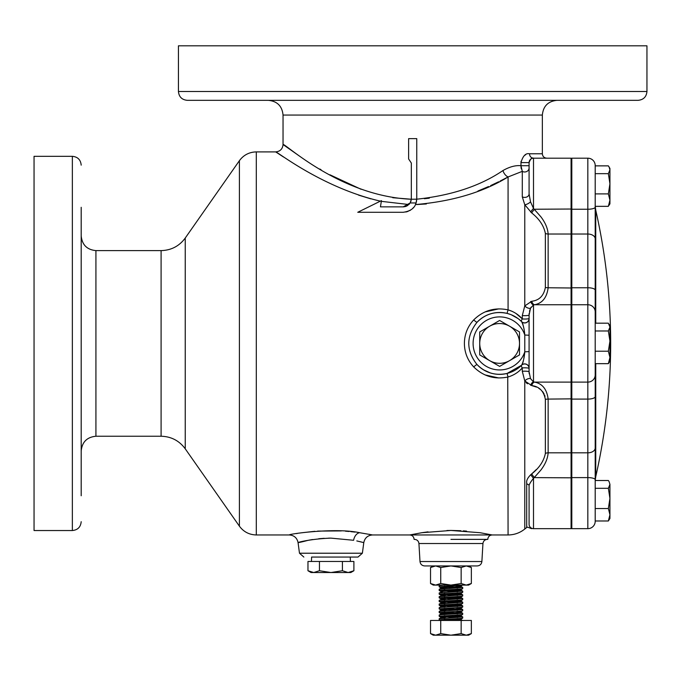 <?xml version="1.0" encoding="UTF-8"?>
<svg xmlns="http://www.w3.org/2000/svg" width="681" height="681" viewBox="0 0 681 681"><rect width="100%" height="100%" fill="white"/><g stroke="black" fill="none" stroke-linecap="round" stroke-linejoin="round"><path stroke-width="1.02" d="M529.477 311.328L530.525 308.204L529.086 315.014L529.086 318.461L529.086 315.014A4.418 0.655 0 0 1 524.668 315.669A4.418 0.655 0 0 1 522.293 315.567L524.77 305.914L531.733 301.257C539.233 300.381 543.778 295.775 545.362 287.433L545.362 233.379C543.804 225.709 539.258 218.907 531.733 212.974L524.77 204.743L522.293 196.86L522.293 171.348L508.077 176.958C483.169 192.238 452.286 201.44 415.436 204.564L416.159 202.717M416.091 202.947L410.141 202.964L403.195 206.862L380.458 206.862L381.428 200.631L357.755 212.285L403.195 212.285C410.371 211.28 414.669 208.173 416.091 202.947L416.763 198.724L416.763 138.635L408.626 138.635L408.626 158.979L411.333 163.048L411.315 199.244L416.755 199.192C451.571 195.473 480.309 185.93 502.953 170.548C509.558 166.794 515.568 165.177 520.974 165.704L529.086 165.704L529.086 193.949A4.418 3.456 0 0 1 524.668 197.405A4.418 3.456 0 0 1 522.293 196.86M532.738 158.256L533.504 158.188A4.418 4.418 0 0 0 529.086 162.606L529.086 167.926A4.418 4.06 0 0 1 522.293 171.348L520.974 165.704L521.042 167.364M529.188 373.741L529.086 371.835A4.418 0.655 0 0 0 524.668 371.179A4.418 0.655 0 0 0 522.293 371.281L522.293 367.902C518.564 372.218 513.823 375.248 508.077 376.985C494.772 379.743 483.289 376.372 473.644 366.863C467.575 360.266 464.493 352.452 464.391 343.428C464.476 334.448 467.558 326.633 473.644 319.985C483.263 310.485 494.747 307.114 508.077 309.864C513.814 311.6 518.556 314.631 522.293 318.946A4.418 1.49 -44.9 0 0 521.535 321.577L521.535 321.577A4.418 4.418 0 0 0 529.086 318.461L529.086 368.387A4.418 0.579 0 0 0 524.668 367.817A4.418 0.579 0 0 0 522.293 367.902A4.418 1.49 44.9 0 1 521.535 365.271L521.629 365.169A30.943 30.943 0 0 1 476.887 364.412C485.264 372.89 495.308 375.912 507.022 373.469L521.535 365.271A30.943 30.943 0 0 0 521.629 365.169C523.331 361.807 524.379 357.363 524.779 351.83L524.779 335.018C524.379 329.493 523.331 325.041 521.629 321.679A30.943 30.943 0 0 0 476.887 322.436A30.943 30.943 0 0 1 521.629 321.679A4.418 4.333 135.3 0 0 529.086 319.244M533.495 528.66L533.504 528.66C531.342 528.66 531.342 528.66 533.504 528.66C531.342 528.66 531.342 528.66 533.504 528.66C531.342 528.66 531.342 528.66 533.504 528.66A4.418 4.418 0 0 1 529.086 524.242L529.086 485.23L529.086 524.242C528.541 528.635 528.541 528.635 529.086 524.242C528.541 528.635 528.541 528.635 529.086 524.242L529.086 485.23L527.613 484.097L526.685 484.353L526.685 482.608C526.37 480.411 527.724 477.79 530.72 474.759L531.733 473.874C539.233 467.975 543.778 461.173 545.362 453.469L545.362 399.415C543.804 391.098 539.258 386.493 531.733 385.591L524.77 380.934L522.293 371.281M471.354 567.52L471.354 583.515L466.255 585.09L461.148 583.515L461.148 567.52L466.255 565.937L468.622 565.937L471.354 567.52L466.255 565.937L477.211 565.937L424.672 565.937C421.956 565.698 420.398 564.234 419.998 561.536L481.884 561.536C481.484 564.234 479.926 565.698 477.211 565.937M499.624 363.313A19.894 19.894 0 0 0 509.567 360.649L499.624 366.395L479.73 354.912L479.73 331.945L499.624 320.462L519.518 331.945L519.518 354.912L509.567 360.649A19.894 19.894 0 0 0 509.567 326.199A19.894 19.894 0 0 0 479.73 343.428A19.894 19.894 0 0 0 499.624 363.313M353.899 570.746L350.817 572.525L311.038 572.525L307.965 570.746L313.703 572.525L319.449 570.746L330.932 572.525L342.415 570.746L348.153 572.525L353.899 570.746L353.899 561.476L307.965 561.476L307.965 570.746M311.447 561.476L311.592 557.058L358.002 557.058L362.377 553.219L363.79 542.629L356.81 540.927M350.264 557.058L350.409 561.476M81.192 207.305L81.192 343.428L81.192 207.305M81.192 383.599L81.192 479.543M604.813 100.328L588.605 100.328M361.211 100.328L288.259 100.328M362.377 553.219L299.478 553.219L298.065 542.629C297.052 537.888 294.132 535.334 289.306 534.96C287.927 534.083 335.605 527.392 359.611 532.712L371.979 534.84M369.519 534.355L369.034 534.27M354.92 532.091L350.775 531.64M349.149 531.486L345.463 531.189M341.317 530.925L317.618 531.095M314.818 531.308L302.296 532.704M308.868 540.161L310.195 539.922M310.859 539.812L312.622 539.531M318.742 538.748L324.224 538.313M328.506 538.152L330.932 538.126C302.015 539.199 286.761 546.077 308.238 540.28M359.474 541.531L361.594 542.05M362.335 542.238L363.79 542.629C364.803 537.888 367.723 535.334 372.55 534.96L409.69 534.96L421.786 532.721L450.95 530.456L480.105 532.721L492.193 534.96L409.69 534.96C412.371 535.215 413.844 536.688 414.108 539.378L414.525 539.378C417.087 539.599 418.56 540.986 418.934 543.532L482.948 543.532C483.323 540.986 484.795 539.599 487.358 539.378M450.941 530.456L446.923 530.508M428.043 531.861L421.82 532.712M359.611 532.712A8.836 6.103 -81.5 0 0 353.618 540.28L330.932 538.126M529.086 524.242A4.418 4.418 0 0 0 533.504 528.66L571.078 528.66L571.81 527.92L571.078 528.66L571.078 158.188L571.81 158.928L571.078 158.188L533.504 158.188C531.963 157.405 530.49 158.877 529.086 162.606A4.418 4.418 0 0 1 533.504 158.188A4.418 3.984 90 0 1 529.52 153.77L542.348 153.77C542.604 156.451 544.076 157.924 546.766 158.188L571.078 158.188M529.086 193.949L530.525 201.848L533.504 208.437L540.842 216.745C545.285 222.568 547.72 228.322 548.145 234.026L571.078 234.026L571.81 234.502M529.086 367.604A4.418 4.333 -135.3 0 0 521.629 365.169A30.943 30.943 0 0 1 521.535 365.271A4.418 4.418 0 0 1 521.544 365.263A4.418 4.418 0 0 0 521.535 365.271A4.418 4.418 0 0 1 529.086 368.387L529.086 371.835L530.525 378.645L533.504 381.896L534.517 382.101C542.348 383.59 546.886 389.251 548.145 399.092L548.145 452.822C547.728 458.517 545.294 464.28 540.842 470.103L533.504 478.411C531.35 480.905 529.878 483.178 529.086 485.23M377.419 100.328L638.114 100.328C643.477 99.801 646.431 96.855 646.95 91.484L646.95 45.814L178.439 45.814L178.439 91.484L646.95 91.484M161.099 436.24L95.927 436.24L95.927 250.608L161.099 250.608L161.099 436.24C171.195 436.504 179.239 440.692 185.241 448.805L185.241 238.044L239.397 160.69L239.397 526.158C243.602 531.844 249.237 534.772 256.294 534.96L256.294 151.897L275.677 151.897L283.534 157.022M95.927 436.24C86.981 437.117 82.069 442.029 81.192 450.975L81.192 416.014M72.356 156.315L72.356 530.533L34.05 530.533L34.05 156.315L72.356 156.315C77.728 156.834 80.673 159.78 81.192 165.151M298.729 155.566L283.041 144.525L283.041 115.063L542.348 115.063L542.348 153.77M380.373 201.142C321.772 187.59 276.256 150.841 275.677 151.897C280.146 151.454 282.606 149.003 283.041 144.525C283.994 142.261 339.81 196.29 411.315 199.244L411.333 198.724M411.333 163.048L408.626 158.979M289.306 534.96L256.294 534.96M507.745 377.061L508.077 534.96L492.193 534.96C489.511 535.215 488.039 536.688 487.775 539.378L450.941 539.378M311.592 557.058L330.932 557.058M358.555 195.124L370.796 198.843M410.141 202.964L411.315 199.244L392.758 197.72M361.092 189.284L329.945 174.796M321.074 169.756L319.832 169.016M525.664 154.723L524.659 155.345M521.076 161.252L520.974 162.393M429.302 198.188L424.382 198.724M416.763 204.538L426.349 203.968M477.909 191.046L488.532 186.551M490.686 185.572L498.637 181.793M500.203 181.018L507.881 177.06M498.747 308.876L485.059 311.932M485.059 374.916L498.747 377.972M466.587 531.112L463.284 530.865M460.892 530.729L451.197 530.456M297.214 533.487L296.567 533.598M411.103 200.657L410.839 201.533M410.532 202.248L409.196 204.223M408.889 204.538L381.317 201.338M403.195 206.862L404.25 206.794M405.144 206.624L406.506 206.164M407.315 205.747L407.953 205.33M413.486 207.56L412.788 208.318M410.481 210.165L409.621 210.667M408.115 211.365L405.859 212.021M357.755 212.285L359.483 211.433M520.974 165.704L520.974 162.606C522.897 155.881 525.741 152.936 529.52 153.77M473.644 319.985L476.887 322.436C485.238 313.967 495.283 310.945 507.022 313.379L508.077 309.864L508.077 176.958A7.363 4.767 61.1 0 1 502.953 170.548M416.338 202.095L416.644 200.486M490.371 372.95L483.391 369.766M526.021 382.509L527.417 383.786M571.81 381.386L571.078 382.101L534.517 382.101A4.418 2.894 -78 0 0 531.733 385.591L536.466 387.08M538.68 388.23L540.731 389.694M542.553 391.524L544.025 393.763M544.587 395.04L545.013 396.402M536.381 469.473L531.733 473.874A4.418 0.843 48.9 0 0 534.517 477.611L571.81 477.824M521.91 318.521L515.943 313.439M512.155 311.353L508.469 309.974M81.192 495.751L81.192 343.428M81.192 270.834L81.192 235.873L81.192 270.834M178.439 91.484C178.958 96.855 181.904 99.801 187.275 100.328L412.695 100.328M530.72 474.759L533.504 478.411L533.504 528.66L571.078 528.66M545.362 233.379A4.418 2.877 -0 0 0 548.145 234.026L548.145 287.757C546.86 297.623 542.323 303.292 534.517 304.748L533.504 304.952L530.525 308.204L531.112 307.148M521.05 167.398L521.305 168.914M529.12 162.052L529.46 160.835M529.086 314.826L529.171 313.269M530.525 201.848A4.418 1.524 -29.9 0 1 524.77 204.743L524.77 305.914A4.418 2.349 33.5 0 0 530.525 308.204M533.504 158.188L533.504 208.437A4.418 0.783 -48.5 0 0 530.72 212.089M571.81 209.024L534.517 209.237A4.418 0.843 -48.9 0 0 531.733 212.974M571.81 305.471L571.078 304.748L534.517 304.748A4.418 2.894 78 0 1 531.733 301.257M530.72 385.369A4.418 2.894 -76.8 0 1 533.504 381.896L533.504 304.952A4.418 2.894 76.8 0 1 530.72 301.479M530.525 378.645A4.418 2.349 -33.5 0 0 524.77 380.934L524.77 529.043C519.884 532.925 514.317 534.891 508.077 534.96M507.498 313.507L510.554 314.477M511.278 314.767L518.079 318.589M518.658 319.031L521.535 321.577A4.418 4.418 0 0 0 521.544 321.585A4.418 4.418 0 0 1 521.535 321.577A4.418 4.418 0 0 0 521.544 321.585M522.25 322.692L522.855 324.147M522.872 324.199L523.706 327.587M529.086 335.248L524.779 335.018A26.516 26.516 0 0 0 483.978 322.011A26.516 26.516 0 0 0 483.978 364.837A26.516 26.516 0 0 0 524.779 351.83L523.706 359.253M523.34 361.032L522.872 362.658M522.855 362.701L521.927 364.761M476.887 322.436A30.943 30.943 0 0 1 521.629 321.679A30.943 30.943 0 0 0 476.887 322.436C466.093 336.457 466.093 350.443 476.887 364.412L473.644 366.863M508.077 376.985L507.022 373.469M524.779 351.83L529.086 351.6M319.449 561.476L319.449 570.746M342.415 561.476L342.415 570.746M595.203 521.297A7.363 7.363 0 0 1 587.831 528.66L587.831 209.237A7.363 2.086 0 0 0 595.203 207.152L595.203 206.343L608.354 206.343L609.938 200.12L608.354 193.898L609.938 183.776L608.354 173.664L609.938 169.765L609.095 166.973L608.354 165.866L595.203 165.866L595.203 521.297A7.363 7.363 0 0 1 587.831 528.66L571.81 528.66L571.81 158.188L587.831 158.188A7.363 7.363 0 0 1 595.203 165.56L595.203 172.344M595.747 363.663L595.747 476.649A602.2 602.2 0 0 0 595.747 210.208L595.228 206.343M595.203 480.505L595.203 479.696L595.203 480.505L608.354 480.505L609.095 481.62L608.354 480.505M595.203 470.103L595.203 363.663L608.354 363.663L609.938 357.44L608.354 351.217L609.938 341.104L608.354 330.983L609.938 327.084L608.354 323.186L595.203 323.186L595.203 347.804M587.831 528.66L571.81 528.66M595.203 352.29L595.203 448.03A7.363 4.801 0 0 1 587.831 452.822L571.81 452.822M608.354 193.898L595.203 193.898L595.203 206.343M595.203 323.186L595.203 238.818A7.363 4.801 0 0 0 587.831 234.026L571.81 234.026M595.747 323.186L595.747 210.208M587.831 158.188A7.363 7.363 0 0 1 595.203 165.56A7.363 7.363 0 0 0 587.831 158.188L587.831 209.237L571.81 209.237M595.203 173.664L608.354 173.664M609.095 205.236L609.938 203.781L609.095 205.236M608.354 165.866L609.938 168.42L609.938 203.781M609.938 200.12L609.512 196.996M595.203 488.303L608.354 488.303L609.938 484.404L609.938 518.428L608.354 520.982L609.938 514.759L608.354 508.537L609.938 498.424L608.354 488.303L609.844 485.298M609.938 484.404L609.095 481.62M595.203 520.982L608.354 520.982M595.203 508.537L608.354 508.537M609.095 324.292L609.938 325.748L609.938 361.1L608.354 363.663M595.203 351.217L608.354 351.217M595.203 330.983L608.354 330.983M444.225 615.667L462.731 616.943L439.194 618.731L439.194 619.965L443.808 620.451M444.225 619.344L462.229 620.451M462.731 616.943L462.688 618.118L460.475 618.442L439.151 619.914M443.808 585.09L439.194 585.583L439.194 586.809L457.658 588.043M444.225 586.196L462.688 587.422L439.194 589.269L439.194 590.495L441.407 590.819L457.658 591.721M462.229 585.09L439.151 586.767M444.225 589.882L462.688 591.108L439.194 592.947L439.194 594.181L441.407 594.496L457.658 595.407M462.731 587.473L462.688 588.656L460.475 588.971L439.151 590.444M444.225 593.568L462.688 594.794L439.194 596.633L439.194 597.858L441.407 598.182L457.658 599.093M462.731 591.159L462.688 592.334L460.475 592.657L439.151 594.13M444.225 597.246L462.688 598.471L439.194 600.319L439.194 601.544L441.407 601.868L457.658 602.77M462.731 594.836L462.688 596.02L460.475 596.343L439.151 597.816M444.225 600.931L462.688 602.157L439.194 603.996L439.194 605.23L441.407 605.545L457.658 606.456M462.731 598.522L462.688 599.706L460.475 600.021L439.151 601.493M444.225 604.617L462.731 605.894L441.407 607.367L439.194 607.682L439.194 608.916L457.658 610.142M462.731 602.208L462.688 603.383L460.475 603.707L439.151 605.179M444.225 608.295L462.688 609.521L439.194 611.368L439.194 612.594L441.407 612.917L457.658 613.819M462.731 605.894L462.688 607.069L460.475 607.392L439.151 608.865M444.225 611.981L462.731 613.258L441.407 614.73L439.194 615.054L439.194 616.279L457.658 617.505M462.731 609.572L462.688 610.755L460.475 611.07L439.151 612.542M462.731 613.258L462.688 614.441L460.475 614.756L439.151 616.228M455.853 585.592L460.467 586.256L441.416 588.103L439.194 586.809M455.853 589.278L460.467 589.942L443.195 591.355L439.194 592.947M455.853 592.955L460.467 593.628L443.195 595.041L439.194 596.633M439.194 594.181L441.416 595.466L446.029 596.011M455.853 596.641L460.467 597.305L443.195 598.718L439.194 600.319M439.194 597.858L441.416 599.152L446.029 599.697M455.853 600.327L460.467 600.991L443.195 602.404L439.194 603.996M439.194 601.544L441.416 602.83L446.029 603.375M455.853 604.004L460.467 604.677L443.195 606.09L441.416 606.516L446.029 607.06M455.853 607.69L460.467 608.235L458.688 608.669L441.416 610.082L446.029 610.746M455.853 611.376L460.467 611.921L458.688 612.347L441.416 613.76L446.029 614.432M455.853 615.062L460.467 615.726L443.195 617.139L441.416 617.565L446.029 618.11M455.853 618.74L460.467 619.412L447.979 620.451M461.148 567.52L450.941 565.937L440.735 567.52L435.627 565.937L430.528 567.52L430.528 583.515L435.627 585.09L450.941 585.09L440.735 583.515L435.627 585.09L433.261 585.09L430.528 583.515M440.735 567.52L440.735 583.515M461.148 583.515L450.941 585.09L468.622 585.09L471.354 583.515M440.735 620.451L430.528 620.451L430.528 633.602L435.627 635.186L440.735 633.602L450.941 635.186L461.148 633.602L466.255 635.186L471.354 633.602L471.354 620.451L440.735 620.451L440.735 633.602M461.148 620.451L461.148 633.602M471.354 633.602L468.622 635.186L433.261 635.186L430.528 633.602M522.293 315.567L522.293 318.946A4.418 0.579 180 0 0 524.668 319.04A4.418 0.579 180 0 0 529.086 318.461M571.81 452.346L571.078 452.822L548.145 452.822A4.418 2.877 -0 0 0 545.362 453.469M521.629 365.169A30.943 30.943 0 0 1 476.887 364.412M524.77 529.043L526.685 527.494L526.685 484.353M545.362 399.415A4.418 1.464 -0 0 1 548.145 399.092L571.81 398.845M545.362 287.433A4.418 1.464 -0 0 0 548.145 287.757L571.81 288.003M529.086 162.606L520.974 162.606M571.81 477.611L587.831 477.611A7.363 2.086 0 0 1 595.203 479.696M595.203 374.933A7.363 7.159 -0 0 1 587.831 382.101L571.81 382.101M595.203 290.2A7.363 2.443 0 0 0 587.831 287.757L571.81 287.757M595.203 311.915A7.363 7.159 0 0 0 587.831 304.748L571.81 304.748M595.203 396.648A7.363 2.443 0 0 1 587.831 399.092L571.81 399.092M531.529 528.66L527.613 527.171L526.685 527.494M283.041 115.063C282.164 106.108 277.261 101.205 268.305 100.328M256.294 151.897C249.237 152.076 243.602 155.004 239.397 160.69M481.884 561.536L482.948 543.532M419.998 561.536L418.934 543.532M72.356 530.533C77.728 530.014 80.673 527.068 81.192 521.697M95.927 250.608C86.981 249.731 82.069 244.82 81.192 235.873M185.241 238.044C179.239 246.156 171.195 250.344 161.099 250.608M185.241 448.805L239.397 526.158M542.348 115.063C543.217 106.108 548.128 101.205 557.075 100.328M299.478 553.219L303.854 557.058M595.747 476.649L595.228 480.505M609.938 518.428L609.095 519.875M440.045 585.09L439.194 585.583M460.467 586.137L462.688 587.422M441.416 587.975L439.194 589.269M460.467 589.823L462.688 591.108M460.467 593.5L462.688 594.794M460.467 597.186L462.688 598.471M460.467 600.872L462.688 602.157M460.467 604.558L462.688 605.843M441.416 606.396L439.194 607.682M460.467 608.235L462.688 609.521M441.416 610.082L439.194 611.368M460.467 611.921L462.688 613.206M441.416 613.76L439.194 615.054M460.467 615.607L462.688 616.892M441.416 617.446L439.194 618.731M460.467 619.284L462.688 620.578M462.612 585.013L460.467 586.256M462.688 588.656L460.467 589.942M439.194 590.495L441.416 591.78M462.688 592.334L460.467 593.628M462.688 596.02L460.467 597.305M462.688 599.706L460.467 600.991M462.688 603.383L460.467 604.677M439.194 605.23L441.416 606.516M462.688 607.069L460.467 608.354M439.194 608.916L441.416 610.202M462.688 610.755L460.467 612.04M439.194 612.594L441.416 613.879M462.688 614.441L460.467 615.726M439.194 616.279L441.416 617.565M462.688 618.118L460.467 619.412M439.194 619.965L440.045 620.451M433.261 565.937L430.528 567.52"/></g></svg>

